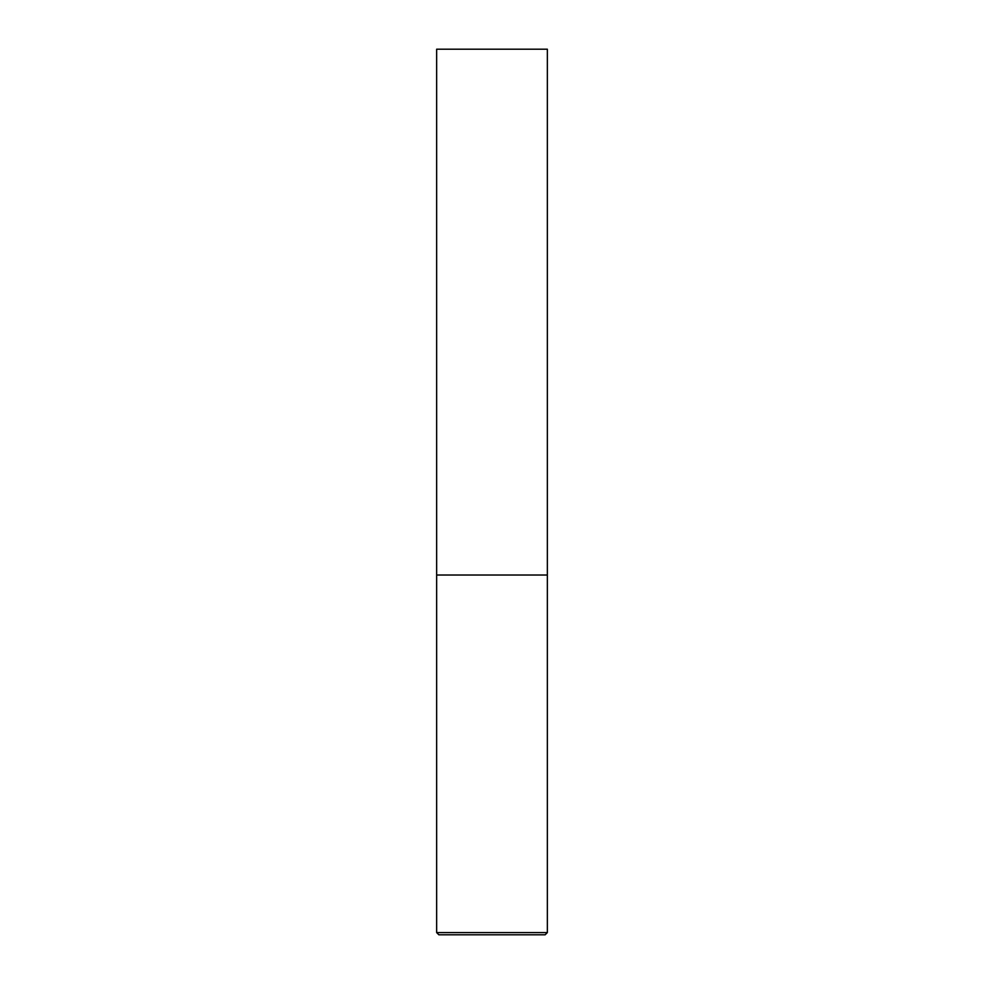 <?xml version="1.0" encoding="UTF-8"?>
<svg xmlns="http://www.w3.org/2000/svg" width="984" height="984" viewBox="0 0 984 984"><rect width="100%" height="100%" fill="white"/><g stroke="black" fill="none" stroke-linecap="round" stroke-linejoin="round"><path stroke-width="1.48" d="M547.35 932.586L547.35 575.025L436.65 575.025L547.35 575.025L547.35 49.2L436.65 49.2L436.65 932.586L438.864 934.8L545.136 934.8L547.35 932.586L436.65 932.586"/></g></svg>
